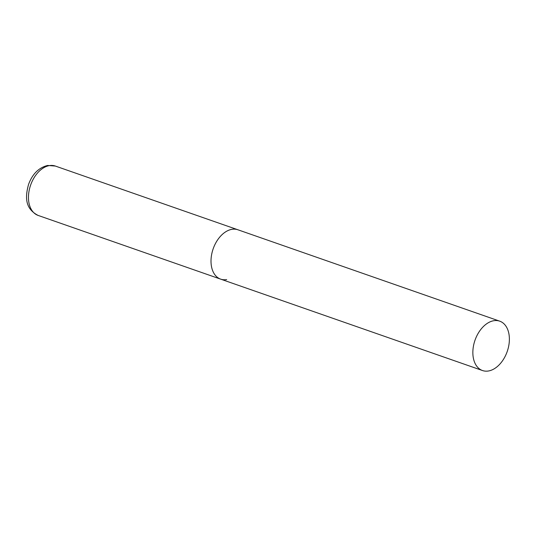 <?xml version="1.0" encoding="UTF-8"?>
<svg xmlns="http://www.w3.org/2000/svg" width="536" height="536" viewBox="0 0 536 536"><rect width="100%" height="100%" fill="white"/><g stroke="black" fill="none" stroke-linecap="round" stroke-linejoin="round"><path stroke-width="0.8" d="M226.674 279.571A26.143 17.058 -70.8 0 1 220.651 279.135A26.143 17.058 -70.8 0 1 211.914 253.2A26.143 17.058 -70.8 0 1 231.867 229.334A26.143 17.058 -70.8 0 1 237.884 229.77A26.143 17.058 109.2 0 0 211.191 257.602A26.143 17.058 109.2 0 0 220.651 279.135L38.11 215.418A26.143 17.058 -70.8 0 1 29.366 189.476A26.143 17.058 -70.8 0 1 49.319 165.617A26.143 17.058 -70.8 0 1 55.342 166.053L47.624 165.463C38.827 167.621 32.482 173.899 28.589 184.304C25.406 195.948 24.261 208.323 38.11 215.418M509.2 342.705A26.143 17.058 109.2 0 0 499.733 321.171A26.143 17.058 109.2 0 0 473.033 349.003A26.143 17.058 109.2 0 0 482.5 370.537A26.143 17.058 109.2 0 0 509.2 342.705M499.733 321.171L55.342 166.053M220.651 279.135L482.5 370.537"/></g></svg>
